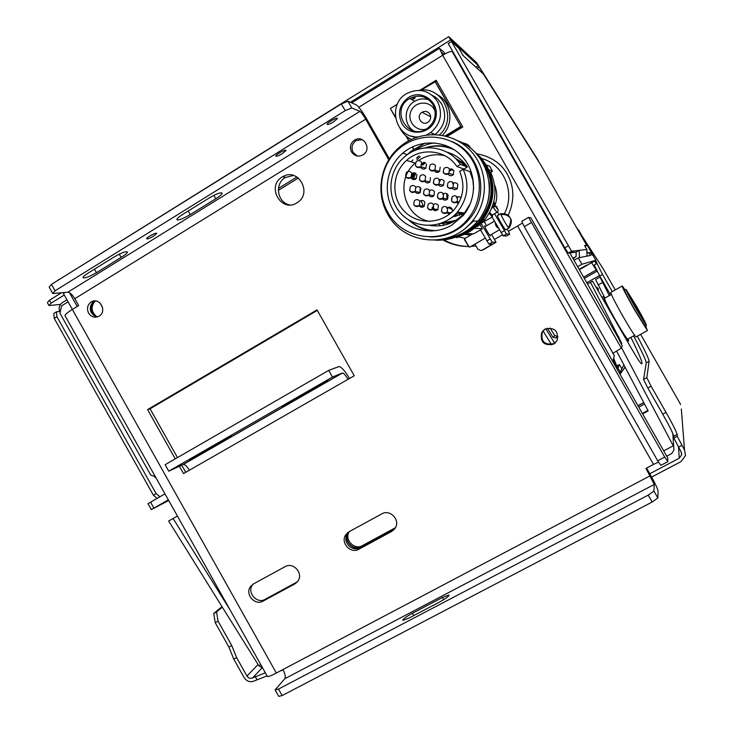 <?xml version="1.0" encoding="UTF-8"?>
<svg xmlns="http://www.w3.org/2000/svg" width="733" height="733" viewBox="0 0 733 733"><rect width="100%" height="100%" fill="white"/><g stroke="black" fill="none" stroke-linecap="round" stroke-linejoin="round"><path stroke-width="1.1" d="M651.655 477.082L681.122 461.543L685.511 455.477L684.512 450.053L681.342 409.005M228.907 647.074L231.747 645.553L218.058 621.144L215.236 622.683L228.907 647.074L233.772 659.132L244.116 677.567C246.792 681.461 250.182 682.579 254.296 680.939L267.069 675.835M279.942 671.126L283.185 669.944M596.974 270.477L596.58 269.799M584.329 278.393L597.166 271.109L596.442 269.872M597.166 271.109L598.293 273.079M258.071 664.51L246.966 676.055C248.45 678.208 250.329 678.831 252.61 677.915L265.355 672.793M649.786 473.756L679.225 458.217L681.644 454.891L681.104 451.858L673.865 438.041L677.246 436.245L684.512 450.053M670.2 454.35L671.73 453.535L673.939 450.117L672.812 433.441M246.966 676.055L236.622 657.611L233.772 659.132M256.935 679.537L255.249 676.522M681.837 445.362L678.419 447.167M621.575 369.185L623.893 364.915M621.492 369.441L623.911 364.942M231.747 645.553L236.622 657.611M215.236 622.683L213.715 613.494L216.528 611.963L218.058 621.144M213.715 613.494L222.007 606.649M222.328 607.162L216.528 611.963M673.865 438.041L673.792 436.254C673.05 433.295 669.357 425.928 662.733 414.154L647.789 387.959L651.078 386.172L666.031 412.386L662.733 414.154M677.246 436.245L677.145 434.467C676.376 431.517 672.665 424.16 666.031 412.386M651.078 386.172L646.818 377.687L649.126 361.323C648.989 359.097 645.049 350.713 637.325 336.163M647.789 387.959L643.547 379.465L646.818 377.687M643.547 379.465L646.249 362.899C646.094 360.471 641.87 351.474 633.578 335.888M610.562 294.913L599.777 276.011L602.526 274.454L612.302 291.587M602.526 274.454L596.955 263.486L594.225 265.044L599.777 276.011M595.792 260.288L596.955 263.486M594.985 258.786L578.548 229.924L578.053 230.208M587.719 252.262L588.269 253.215M679.894 403.141L680.554 404.598M603.506 269.341L576.367 227.257M586.794 282.727L599.484 275.544L600.245 276.891M595.865 286.905L598.22 288.426L598.339 291.193M596.625 269.781L583.615 277.147M602.966 268.452L615.262 289.929M585.099 246.435L586.712 245.372L540.981 165.264M579.437 257.659L579.207 250.365L586.821 249.467L584.567 245.518L586.712 245.372M586.821 249.467L587.032 256.119M576.138 252.125L579.207 250.365L573.71 251.016L570.448 252.894L576.138 252.125L576.12 256.431L573.16 258.822M570.448 252.894L573.71 251.016M571.548 251.172L451.528 41.515L448.257 43.549L564.804 247.873L568.212 253.087L571.548 251.172L573.655 250.924M568.212 253.087L570.393 252.793M451.528 41.515L458.904 48.332L462.972 55.47L483.34 73.951L540.945 165.209M564.804 247.873L568.157 245.949M463.962 56.368L462.349 54.361M590.523 252.528L589.057 252.766L590.56 255.396L578.291 257.888L581.929 264.265L595.837 260.27L592.795 254.947L591.989 255.111L590.523 252.528M164.971 493.85L147.984 503.672L151.31 509.609L168.7 500.502M159.867 496.772L156.147 493.639L56.917 316.702L56.496 311.8L53.811 313.458L54.224 318.369L153.389 495.215L157.119 498.339M56.496 311.8L60.326 311.351M153.82 476.084L156.294 478.383M66.932 299.797L62.461 302.564C59.492 304.726 58.521 307.686 59.556 311.443M60.527 304.36L49.019 305.579L47.388 302.665L49.432 300.237L51.081 303.169L64.247 295.014M59.144 279.594L448.752 36.65L450.639 39.949L478.283 65.603L538.123 160.719M448.752 36.65L476.642 62.726L538.324 160.6M350.383 102.281L450.639 39.949M61.508 292.76L49.432 300.237M58.988 279.31L58.328 280.098M49.019 305.579L51.081 303.169M56.917 316.702L54.224 318.369M153.389 495.215L156.147 493.639M578.291 257.888L573.976 260.252M595.837 260.27L579.363 269.707M577.622 266.647L581.929 264.265M168.324 499.824L151.31 509.609M579.198 269.414L586.684 265.089L579.134 269.295M150.531 502.096L153.875 508.061M547.386 328.173L552.929 337.235L555.843 337.995L558.042 336.768M614.657 362.359L613.439 358.978M628.291 338.811L628.639 340.955C626.66 338.985 622.216 332.012 615.308 320.037C606.695 304.681 602.838 296.81 603.717 296.416L605.082 297.983M627.924 339.012L627.64 339.168C625.817 337.354 621.731 330.931 615.381 319.918C607.455 305.808 603.91 298.56 604.716 298.194L611.377 294.446M636.226 336.768L635.951 336.914C634.036 334.908 629.62 327.908 622.711 315.905C614.071 300.548 610.158 292.687 610.965 292.339L622.079 286.09M645.645 325.938L647.413 330.583L634.311 309.445C625.634 294.061 621.639 286.236 622.308 285.962L625.176 289.984M645.187 326.185L634.421 309.216C627.421 296.801 624.186 290.47 624.718 290.241L625.9 289.572M636.647 306.55C643.592 318.846 646.836 325.168 646.387 325.525L635.813 308.437C628.804 296.022 625.561 289.7 626.083 289.471L636.647 306.55M642.236 317.985L642.126 317.948C640.935 317.114 628.538 295.087 630.343 297.021C631.425 297.772 642.759 317.737 642.236 317.985M293.502 175.444L285.357 177.496C274.188 183.681 277.34 202.94 289.819 204.91M356.055 139.407L354.983 140.186M612.98 353.26L614.373 355.697L613.072 360.26L615.509 364.558L620.42 372.071L621.758 368.672L619.412 364.576L618.148 367.884M445.013 53.912L444.033 52.208L439.443 48.323L442.677 55.268L358.804 107.275M614.373 355.697L442.677 55.268M442.97 55.094L441.843 52.519L444.116 54.416M442.686 55.277C447.661 52.318 450.804 51.044 452.105 51.466L621.327 348.129L612.687 353.425M453.443 52.639L452.105 51.466M621.327 348.129L622.235 345.939L618.093 337.592L569.77 252.876M614.199 356.082L612.687 361.369M612.733 361.442L613.072 360.26M282.242 176.992C265.731 186.347 281.664 213.587 297.241 202.61C312.964 193.265 298.001 166.959 282.562 176.8L282.242 176.992M613.2 359.802L618.185 367.856M395.426 527.696L362.432 545.618C354.351 550.538 343.942 539.461 349.265 531.627M348.367 532.149L348.294 532.268C342.916 539.497 351.748 550.712 360.068 547.185C351.767 550.483 343.172 539.351 348.487 532.195L348.633 531.984M616.691 365.859L619.412 364.576M63.661 293.97L64.348 292.513M155.249 476.523L150.778 475.14L59.914 313.147L61.581 305.872L68.087 301.859M94.997 301.025C90.69 306.706 91.258 311.928 96.674 316.702M91.139 302.033C87.419 304.891 86.558 308.584 88.565 313.101C91.396 317.16 94.923 318.168 99.157 316.097C107.632 311.241 99.386 296.608 91.204 301.996L91.139 302.033M545.068 329.071L541.669 332.544C540.001 342.155 543.987 346.013 553.626 344.107L557.172 340.359C558.555 330.849 554.524 327.083 545.068 329.071M179.393 466.234L183.516 473.582L354.259 375.745L317.022 309.894L147.59 409.6L175.251 458.867M354.515 140.15C350.411 143.274 349.412 147.205 351.519 151.942C354.552 156.202 358.391 157.164 363.055 154.819C372.263 149.431 363.605 134.267 354.635 140.076L354.515 140.15M391.669 531.443L395.243 528.007C400.612 519.99 389.956 508.849 381.756 513.888L349.073 531.727L345.829 534.696C339.993 542.539 350.576 554.267 358.923 549.191L391.669 531.443L394.666 528.878M294.785 583.944L297.873 581.168C303.792 573.49 293.282 561.606 285.064 566.664L253.49 583.908L250.686 586.327C244.41 593.812 254.809 606.164 263.138 601.087L294.785 583.944L297.433 581.755M494.436 239.48L502.352 234.872M441.88 239.334C449.998 244.062 458.776 246.453 468.213 246.508M470.934 246.435L475.928 245.931M65.191 315.996L64.953 315.575C65.255 314.393 67.702 312.359 72.32 309.473L78.651 305.569L74.803 298.707L365.666 119.204L388.747 159.821M63.505 293.686L276.341 673.031L282.956 669.541C285.174 673.838 285.788 676.898 284.798 678.731L654.257 484.449L653.928 491.083L648.229 495.114L278.503 689.075L275.113 689.872L284.798 678.731M492.136 217.124L503.241 235.925L506.485 234.038L509.701 234.157L508.455 231.316L517.635 225.966L653.506 464.41L645.965 468.396L654.257 484.449M503.241 235.925L506.521 236.008L509.701 234.157M506.485 234.038L494.518 213.706M446.782 193.677L446.91 199.651M481.15 223.528L492.228 242.293L496.021 242.256L482.891 249.98L480.894 250.484L477.971 249.33L474.902 244.126M469.981 235.476L468.946 233.644M450.099 168.966L450.584 169.818M482.442 249.999L492.576 244.107L489.003 244.171L480.472 229.896M485.356 226.47L484.779 225.901C483.423 225.022 489.241 235.467 490.322 235.843L490.322 235.119M494.454 206.614C497.46 199.394 497.496 192.183 494.573 184.991M492.429 206.285L494.363 206.66M469.835 247.085L469.349 246.911C466.948 243.75 465.4 240.965 464.704 238.537L464.786 238.463M468.781 246.774L464.429 239.581L464.704 238.537M499.008 214.723L497.423 211.929M458.922 214.961L459.554 215.328M505.935 229.741L505.733 229.86C504.359 229.319 496.232 214.897 497.615 215.447M507.163 229.026L508.455 231.316M509.142 227.899L508.949 227.981C507.593 227.432 499.457 213.001 500.822 213.569M653.506 464.41L658.573 462.056M517.635 225.966L522.537 222.942M667.671 457.813L667.845 461.643L660.854 465.336L657.703 460.8L524.278 226.689L521.786 221.329L528.585 217.362L664.721 457.09L657.703 460.8M531.113 222.722L524.278 226.689M667.845 461.643L664.721 457.09M530.866 217.848L528.585 217.362M442.411 597.496L412.395 613.274C405.844 616.92 402.655 619.293 402.838 620.393L409.188 617.983L439.571 602.031C446.122 598.385 449.265 596.039 449.008 594.985L442.411 597.496L443.657 599.695M275.113 689.872L278.742 696.35L282.159 695.58L652.168 502.032L648.229 495.114M282.159 695.58L278.503 689.075M652.168 502.032L657.858 497.973L658.078 491.165C657.648 488.664 655.036 483.139 650.253 474.572L646.552 468.085M657.858 497.973L653.928 491.083M276.341 673.031C271.494 675.551 268.525 676.715 267.444 676.513L267.252 676.174M365.666 119.204C363.119 114.852 361.204 112.241 359.93 111.37L67.857 292.201L52.758 293.521L55.048 290.799L345.188 110.656L351.767 107.943L359.93 111.37M74.803 298.707C72.31 294.62 70.002 292.449 67.857 292.201M153.6 236.118C149.596 238.427 147.269 239.288 146.618 238.711C146.508 237.309 157.054 231.83 156.66 233.497L153.6 236.118M282.388 153.628C278.476 155.9 276.268 156.706 275.764 156.037C275.718 154.48 286.475 148.698 285.989 150.531L282.388 153.628M183.03 214.201L208.932 198.139C216.693 193.659 221.119 192.028 222.209 193.246C221.87 194.428 219.726 196.261 215.777 198.762L190.223 214.586C182.48 219.057 178.009 220.706 176.818 219.543C177.111 218.425 179.182 216.647 183.03 214.201M121.119 257.402L96.435 272.694C88.739 277.001 84.277 278.622 83.049 277.55C83.223 276.662 84.863 275.205 87.978 273.18L112.983 257.659C121.183 252.839 126.039 250.979 127.533 252.07C127.23 253.187 125.086 254.965 121.119 257.402L119.287 254.149M333.579 121.88C329.713 124.134 327.559 124.912 327.11 124.216C327.101 122.613 337.922 116.703 337.409 118.59L333.579 121.88M96.435 272.694L94.447 269.158M345.188 110.656L341.358 103.912L51.447 284.386L55.048 290.799M351.767 107.943L347.946 101.227L341.358 103.912M347.946 101.227L356.211 104.828C358.675 106.523 362.331 111.526 367.178 119.818L389.36 158.841M52.758 293.521L49.175 287.134L51.447 284.386M177.478 457.584L150.073 408.794L317.307 310.398M185.742 472.309L181.72 465.153M349.504 378.475C345.216 371.228 341.743 367.242 339.095 366.491L328.696 370.394L332.461 377.046L342.293 373.015L183.003 464.557L168.755 471.172L332.461 377.046M168.755 471.172L165.127 464.704L328.696 370.394M194.978 456.632L195.262 457.126L189.435 459.811L231.546 436.08L195.262 457.126M286.383 404.085L327.77 380.757L291.102 402.041L282.104 406.742L286.383 404.085M290.818 401.537L291.102 402.041M189.389 470.21C187.172 466.5 185.147 464.585 183.342 464.465L183.003 464.557M348.019 379.318C345.756 375.479 343.933 373.372 342.54 372.978L342.293 373.015M147.59 409.6L150.073 408.794M348.074 532.36L347.396 533.258C344.702 538.251 345.527 542.741 349.87 546.717C353.288 549.109 356.806 549.429 360.425 547.679L393.016 530.014M442.723 239.169C450.557 243.805 459.041 246.233 468.176 246.462M253.132 584.109L252.683 584.659C246.435 592.117 256.788 604.404 265.071 599.356L296.581 582.277M447.185 136.402L462.77 126.974L436.153 80.263L420.073 90.177M397.304 104.205L390.313 108.521L395.426 117.518M405.844 135.825L408.675 140.791M412.212 147.012L413.504 149.294M347.653 532.68L347.048 533.578M349.87 546.717C353.269 549.035 356.751 549.338 360.324 547.606L395.005 528.401M544.5 329.41L542.301 332.067C540.642 341.642 544.61 345.472 554.194 343.575L555.568 342.632M95.528 300.988L93.952 301.694C90.196 304.534 89.325 308.217 91.332 312.744L94.016 315.621L97.636 316.821M93.357 301.135L92.395 301.868M362.102 139.618L356.201 140.58C352.023 143.668 350.988 147.608 353.095 152.382L357.301 156.019M460.81 213.853L461.598 214.457M360.068 547.185L395.215 528.062M413.742 149.129L412.468 146.893M408.922 140.663L406.476 136.356M395.334 116.767L390.313 108.521M421.026 90.086L436.575 80.997M434.981 81.482L460.984 126.717L445.655 135.999M460.645 126.534L445.197 135.889M435.356 81.748L460.984 126.717M415.382 137.731L413.33 136.521M412.303 99.88L415.226 97.901M433.395 96.307L435.75 97.333M415.171 137.694L412.945 136.448M411.589 99.486L414.511 97.498M433.102 96.032L435.439 97.104M437.28 94.603C451.574 101.979 454.304 123.959 442.384 135.293M418.919 90.342C442.494 85.184 458.043 118.902 439.434 134.845M411.314 139.444C406.384 137.007 402.619 133.314 400.035 128.367M432.021 95.116L437.583 98.845L441.77 104.132C447.157 115.878 444.931 126.003 435.109 134.515M415.336 137.749L411.57 136.109M426.615 134.927L430.692 132.572C440.744 123.904 443.025 113.578 437.537 101.575C429.694 90.452 419.569 87.703 407.154 93.329C386.667 103.774 395.142 138.39 417.783 136.897M429.941 114.238C431.352 117.381 430.711 120.038 428.008 122.219C421.796 126.653 415.437 116.052 422.034 112.259C425.241 110.683 427.88 111.343 429.941 114.238M426.432 128.999C416.5 132.288 406.76 121.312 410.856 111.471C414.53 101.456 429.181 100.082 434.193 109.327L435.182 111.508M413.714 130.923C403.214 124.702 403.801 107.137 414.759 101.236C419.413 98.634 424.205 98.222 429.144 99.99M432.974 104.599C426.954 96.087 419.203 94.035 409.72 98.451L409.408 98.643C389.305 110.106 409.014 142.239 427.596 128.257C435.375 121.696 437.17 113.807 432.974 104.599M401.858 123.419C409.381 137.401 431.884 134.002 435.686 118.205C440.148 102.556 422.025 88.72 408.583 97.443C399.476 104.379 397.24 113.038 401.858 123.419M95.088 300.97C91.167 304.113 90.287 308.098 92.45 312.918L96.472 316.665M230.208 610.14L173.107 518.506L177.432 516.059M173.107 518.506L168.654 521.026L258.813 665.711L260.801 664.666M642.639 413.898L648.164 410.929L616.655 351.18M647.871 410.379L642.365 413.421M600.263 276.882L595.59 279.52L604.432 297.149M621.502 347.699L673.233 445.801L663.704 450.859M621.135 343.713L621.776 343.356L621.392 344.244M599.96 277.047L609.306 295.61M621.776 343.356L590.514 282.324L592.557 281.188L632.167 349.678C637.004 358.006 640.092 362.753 641.43 363.907L642.081 363.266C641.98 360.948 638.26 352.316 630.902 337.363M590.514 282.324L587.527 284.01M625.093 367.178L620.017 374.233M625.047 367.105L619.926 374.059M262.79 668.203L258.813 665.711M456.916 166.547C446.15 149.88 421.026 146.93 406.54 160.426C391.917 173.171 390.891 197.562 404.304 211.214C417.471 225.113 441.504 224.435 454.222 209.601C463.513 197.901 465.327 185.147 459.655 171.357L463.174 169.25C469.633 184.615 467.718 198.881 457.438 212.048C443.273 228.824 416.252 229.667 401.473 214.063C386.419 198.744 387.675 171.33 404.204 157.146C420.495 142.193 448.541 145.702 460.434 164.439L456.916 166.547L463.962 169.011L467.361 166.987L460.434 164.439M473.683 188.949L472.867 180.052L470.009 171.632L463.174 169.25M467.361 166.987C462.257 159.556 455.422 154.599 446.855 152.107M412.963 159.913L410.966 161.782M430.198 225.489C443.639 227.358 455.056 223.198 464.438 212.991L470.238 203.902M447.982 174.069C449.521 176.039 451.29 176.259 453.306 174.729L453.864 170.542L449.521 169.186M452.371 211.58L452.069 208.841C450.483 206.825 448.678 206.633 446.672 208.254M446.589 212.863L449.677 213.963M432.809 209.308C434.431 210.967 436.135 211.049 437.922 209.556L438.416 205.46C436.859 203.481 435.09 203.261 433.093 204.819M419.084 205.744C420.641 207.558 422.364 207.723 424.26 206.248L424.801 202.097C423.289 200.146 421.539 199.907 419.551 201.392M415.025 191.762C416.518 193.704 418.25 193.952 420.238 192.495L420.843 188.28C419.468 186.439 417.81 186.127 415.868 187.336M411.057 177.954C412.523 179.86 414.237 180.126 416.207 178.733L416.875 174.454M428.686 195.244C430.244 197.095 431.984 197.269 433.899 195.784L434.449 191.625C432.937 189.664 431.178 189.435 429.19 190.919M424.645 181.28C426.139 183.213 427.88 183.461 429.868 182.004L430.482 177.771M420.678 167.436C422.135 169.341 423.857 169.607 425.836 168.214L426.514 163.917M442.448 198.79C444.061 200.494 445.783 200.585 447.616 199.074L448.11 194.978C446.553 192.99 444.775 192.779 442.769 194.327M438.316 184.679C439.864 186.585 441.623 186.787 443.584 185.275L444.143 181.106C442.622 179.145 440.863 178.916 438.865 180.4M434.303 170.743C435.805 172.686 437.546 172.924 439.543 171.467L440.166 167.225M461.13 197.498L458.721 196.646L456.384 197.754M456.256 202.317L458.491 203.517M452.105 188.198C453.718 189.975 455.468 190.094 457.337 188.555L457.841 184.441C456.283 182.453 454.497 182.242 452.481 183.8M454.597 149.99C445.105 145.675 435.347 144.978 425.314 147.901M409.06 220.129C416.83 226.973 425.882 230.483 436.236 230.648M444.803 155.68C435.32 153.554 426.505 155.213 418.341 160.646M406.54 160.426L415.226 163.083C394.491 179.942 403.91 217.289 429.886 221.439M448.459 219.763L459.719 212.35M436.098 230.666L435.136 230.629M453.59 149.523L454.487 149.908M387.876 212.332C403.15 241.505 447.469 245.399 468.002 218.791C483.982 199.587 482.919 169.039 465.519 151.392C448.312 133.562 418.506 132.297 399.604 148.268C381.05 163.294 375.892 191.964 387.876 212.332M451.794 225.123C432.754 236.466 406.897 230.574 394.675 212.359C382.25 194.282 385.851 167.481 402.793 153.16C419.459 138.757 446.04 139.746 461.332 155.616C476.798 171.302 477.595 198.533 463.201 215.456L451.794 225.123M435.32 240.167C452.279 240.763 466.417 234.478 477.724 221.311C499.64 196.078 488.902 152.116 457.942 140.846M430.179 236.979C445.875 237.098 458.968 231.087 469.459 218.947C490.432 195.024 480.985 153.188 451.858 141.561M387.748 214.238C403.92 245.161 451.006 249.165 472.611 220.807C489.287 200.512 488.068 168.434 469.78 149.889C451.675 131.143 420.385 129.723 400.41 146.371C380.601 162.185 375.03 192.632 387.748 214.238M432.03 231.069C423.051 229.841 415.263 226.112 408.657 219.882M424.838 147.947C433.542 145.088 442.256 145.033 450.96 147.791M435.1 170.129L434.532 170.807M460.159 212.414L459.408 213.853M466.472 165.713L455.321 158.301M423.921 162.24L422.016 163.716M414.337 172.786L411.616 178.678M452.032 222.475L440.451 223.547L453.654 221.659M465.363 164.274L455.321 158.31M424.838 162.46L422.171 164.568M415.226 173.006L412.377 179.246M434.522 142.889C427.312 143.906 420.687 146.49 414.649 150.632M441.083 235.669L443.428 235.531M468.433 225.388L473.252 220.871M468.414 218.837L466.206 220.862M440.954 235.705L443.089 235.614M465.721 227.853L473.802 220.926M425.003 143.137L410.975 151.255L407.282 154.645M446.91 238.097C459.087 236.328 469.312 230.73 477.586 221.302M481.205 216.482C487.94 206.028 490.588 194.621 489.131 182.251M445.756 238.427C459.472 237.309 470.879 231.408 479.968 220.725C492.988 203.078 494.601 184.487 484.815 164.971L478.594 156.404M445.444 238.518C459.728 237.822 471.612 231.93 481.095 220.844C494.033 203.298 495.645 184.826 485.915 165.42L475.534 152.84M445.343 238.546C460.003 238.161 472.208 232.288 481.947 220.926C494.83 203.462 496.433 185.083 486.749 165.768L481.15 157.925L474.114 151.401M419.065 155.863L416.536 158.145M448.321 152.546L447.652 152.546M431.096 225.434L431.7 225.718M435.979 226.011L434.101 225.095M450.227 154.15L452.334 154.122M413 179.503L415.822 173.318M420.513 167.106L421.2 166.409M422.575 165.127L425.516 162.818M456.549 159.547L467.068 166.877M455.724 220.459L442.081 222.951M423.537 206.807L421.081 200.521M419.963 192.733L420.275 187.547M457.282 160.362L458.986 160.729M461.735 161.535L463.586 162.24M449.567 223.528L447.597 223.382M444.784 222.942L443.099 222.548M416.949 159.62L420.22 156.697M493.538 202.729L494.161 203.939L495.206 204.205L492.549 205.936M496.901 212.323L493.172 207.32L491.724 208.126M492.072 215.145L489.69 212.405M492.31 206.605L492.833 207.521M435.512 210.628L432.232 206.963M485.539 164.769L489.635 166.189L492.521 171.256L490.698 172.337C497.909 189.215 495.939 204.983 484.797 219.643L477.568 226.552L475.726 226.424M490.698 172.337L489.708 171.962M465.739 233.543L473.784 233.809L482.387 228.769L474.682 228.293L474.306 227.642M492.521 171.256L488.792 169.781M437.537 172.411L436.731 171.531M451.409 168.883L449.604 169.35M482.387 228.769L479.996 224.573M454.469 216.629L464.273 212.964M432.204 208.007L433.111 209.042M495.444 206.202L496.488 206.404C498.348 210.206 498 210.142 495.444 206.202L493.172 207.32M678.584 447.451L679.225 458.217M252.61 677.915L261.956 668.02M677.145 434.467L673.792 436.254M649.126 361.323L646.249 362.899M596.424 263.788L594.628 260.975M679.922 403.196L640.615 334.34M591.613 262.735L596.241 269.982M576.046 256.55L572.894 258.355M460.26 213.266L461.204 212.707M278.311 190.36L298.423 178.009M477.11 68.297L479.245 66.987M478.283 65.603L475.809 67.115M296.975 176.992L278.439 188.381M616.535 365.602L613.649 358.226M550.052 327.981L554.762 335.613M557.584 336.365L554.78 335.65L552.929 337.235M557.657 336.392L555.843 337.995M542.942 330.748L551.665 344.904M545.746 328.723L554.762 343.346M69.452 292.669L77.194 306.467M394.83 528.044L394.061 528.86M362.432 545.618L361.561 546.488M614.749 364.979L615.509 364.558M99.99 302.967L102.602 307.622M650.171 475.781L282.956 669.541M500.978 232.663L504.231 230.767M484.321 221.705L486.611 225.737M491.55 234.404L496.021 242.256M490.001 239.068L486.758 240.955M492.283 242.311L489.058 244.19M504.359 213.633C515.885 192.761 503.708 163.981 480.976 158.328M442.934 223.666L444.436 225.104M463.458 234.368L469.661 234.908M667.818 458.07L530.793 217.728M412.395 613.274L413.714 615.61M190.223 214.586L188.198 211.003M215.777 198.762L213.862 195.39M360.425 547.679L358.923 549.191M265.071 599.356L263.138 601.087M392.915 529.932L393.786 529.024M360.324 547.606L361.287 546.635M432.186 134.496L433.35 133.782M441.825 104.443L440.625 102.327M642.081 363.266L641.228 363.724M602.471 282.526L598.082 285M643.794 402.655L638.012 405.78M637.939 405.661L643.73 402.527M638.782 407.145L644.527 404.039M618.038 337.492L618.918 337.006M457.337 188.555L453.021 187.492C448.184 188.995 446.534 187.373 448.074 182.645C450.117 181.051 451.94 181.271 453.535 183.296L453.021 187.492C450.969 189.123 449.137 188.922 447.524 186.878L447.222 186.155M457.584 197.479L457.145 201.602C455.083 203.307 453.232 203.114 451.583 201.044L452.059 196.884C454.112 195.225 455.953 195.418 457.584 197.479M439.543 171.467L434.871 170.056C429.969 171.293 428.411 169.589 430.198 164.943C432.223 163.496 433.991 163.752 435.503 165.722L434.871 170.056C432.837 171.54 431.05 171.293 429.529 169.314L429.245 168.682M443.584 185.275L438.994 184.148C434.128 185.513 432.525 183.855 434.174 179.173C436.217 177.652 438.013 177.89 439.562 179.887L438.994 184.148C436.95 185.706 435.145 185.476 433.579 183.47L433.304 182.847M447.616 199.074L443.108 198.231C438.279 199.724 436.63 198.102 438.16 193.393C440.203 191.799 442.026 192.019 443.612 194.043L443.108 198.231C441.055 199.862 439.232 199.651 437.628 197.608L437.354 197.003M425.836 168.214L420.889 166.739C415.959 167.839 414.447 166.107 416.353 161.517C418.369 160.133 420.11 160.408 421.585 162.35L420.889 166.739C418.873 168.15 417.114 167.884 415.629 165.942L415.382 165.401M429.868 182.004L425.012 180.804C420.119 182.041 418.561 180.345 420.339 175.718C422.355 174.271 424.123 174.527 425.635 176.488L425.012 180.804C422.978 182.297 421.2 182.05 419.679 180.071L419.432 179.548M433.899 195.784L429.117 194.868C424.27 196.233 422.666 194.575 424.315 189.911C426.349 188.39 428.136 188.628 429.685 190.626L429.117 194.868C427.082 196.426 425.287 196.197 423.72 194.19L423.482 193.677M416.207 178.733L411.076 177.478C406.164 178.586 404.653 176.855 406.54 172.273C408.547 170.89 410.278 171.174 411.754 173.107L411.076 177.478C409.06 178.898 407.31 178.632 405.825 176.68L405.615 176.25M420.238 192.495L415.18 191.515C410.306 192.752 408.748 191.056 410.517 186.448C412.532 184.991 414.292 185.257 415.794 187.217L415.18 191.515C413.165 192.999 411.387 192.752 409.866 190.772L409.665 190.36M424.26 206.248L419.285 205.552C414.447 206.908 412.844 205.258 414.493 200.604C416.518 199.092 418.296 199.33 419.844 201.318L419.285 205.552C417.26 207.1 415.464 206.871 413.907 204.864L413.714 204.47M437.922 209.556L433.23 208.932C428.411 210.408 426.771 208.795 428.292 204.095C430.335 202.51 432.14 202.729 433.725 204.754L433.23 208.932C431.187 210.545 429.364 210.334 427.77 208.3L427.541 207.806M451.061 212.799L447.212 212.313C442.43 213.917 440.744 212.341 442.146 207.595C444.198 205.946 446.031 206.147 447.661 208.199L447.212 212.313C445.16 213.999 443.318 213.816 441.669 211.745L441.403 211.15M453.306 174.729L448.898 173.382C444.024 174.747 442.42 173.089 444.079 168.388C446.131 166.867 447.927 167.106 449.476 169.103L448.898 173.382C446.855 174.94 445.041 174.72 443.474 172.704L443.163 171.971M493.749 201.905L495.206 204.159M492.356 214.971C493.098 217.215 492.173 216.427 489.589 212.597M460.315 159.162L458.977 158.099M451.949 168.993L449.879 170.23M452.609 169.277L449.934 170.881M449.137 173.455L451.391 174.142M491.889 215.245L496.717 212.414C498.193 211.525 498.495 210.307 497.615 208.777M492.411 217.041L489.186 213.321M482.167 222.53L482.781 222.603M410.828 177.45L412.725 173.025M411.341 178.366L413.733 172.777M447.02 223.455L447.487 224.271L447.029 223.455M440.469 179.97L439.983 181.106M439.03 184.102L438.783 185.293M448.788 207.164L451.959 208.648M442.824 197.424L444.033 199.972M447.845 207.412L452.252 209.473M432.662 207.018L435.118 210.261M447.643 223.382L448.046 224.087M456.201 236.942L457.429 237.483M681.498 452.765L681.644 454.891M596.369 263.825L594.573 261.003M603.415 296.59L601.94 297.415M628.639 340.955L627.494 341.587M634.622 335.311L627.64 339.168M647.413 330.583L635.951 336.914M646.387 325.525L645.003 326.295M285.678 177.313L282.562 176.8M619.174 372.749L620.42 372.071M503.195 235.907L506.439 234.019M470.302 148.048C469.432 147.965 471.154 144.566 462.111 142.752M463.824 143.677C468.744 145.601 470.824 146.994 470.073 147.864M437.72 172.072L439.003 171.302M492.228 242.293L489.003 244.171M494.427 221.155L484.834 226.781M472.886 233.772L464.85 238.482M499.375 229.832L489.846 235.394M485.154 238.133L469.67 247.177M468.369 246.673L469.349 246.911M500.721 213.724L497.707 215.493M508.949 227.981L505.733 229.86M501.005 213.679C505.559 213.56 508.436 214.714 509.655 217.142C509.829 218.15 513.732 220.092 509.023 228.018M501.005 214.723C504.176 214.073 506.979 214.851 509.398 217.05C509.169 217.637 512.669 217.399 509.114 226.433L508.281 227.303M498.367 228.073C496.388 227.111 495.352 225.278 495.251 222.603M64.953 315.575L267.444 676.513M183.342 464.465L342.54 372.978M347.396 533.258L345.829 534.696M476.523 153.719C490.78 156.349 501.033 163.157 507.273 174.152C514.383 186.961 514.667 200.732 508.143 215.456M465.153 238.307L458.437 236.887M440.331 225.791L438.774 224.069M252.683 584.659L250.686 586.327M439.269 48.433L351.703 102.858M541.669 332.544L542.301 332.067M91.204 301.996L93.952 301.694M354.635 140.076L356.201 140.58M347.295 533.184L348.294 532.268M430.692 132.572L434.926 134.506M422.034 112.259L430.692 116.794M409.72 98.451L414.759 101.236M671.73 453.535L666.737 456.183M464.438 212.991L457.438 212.048M452.059 196.884C450.658 201.648 452.343 203.224 457.145 201.602L459.279 201.996M469.459 218.947L468.002 218.791M477.724 221.311L472.611 220.807M407.356 154.672L402.793 153.16M479.968 220.725L478.328 220.551M481.947 220.926L481.095 220.844M492.393 215.081L492.145 217.115L482.002 222.695M484.797 219.643L483.102 219.451M460.975 235.403L457.08 237.684L455.743 237.061"/></g></svg>

